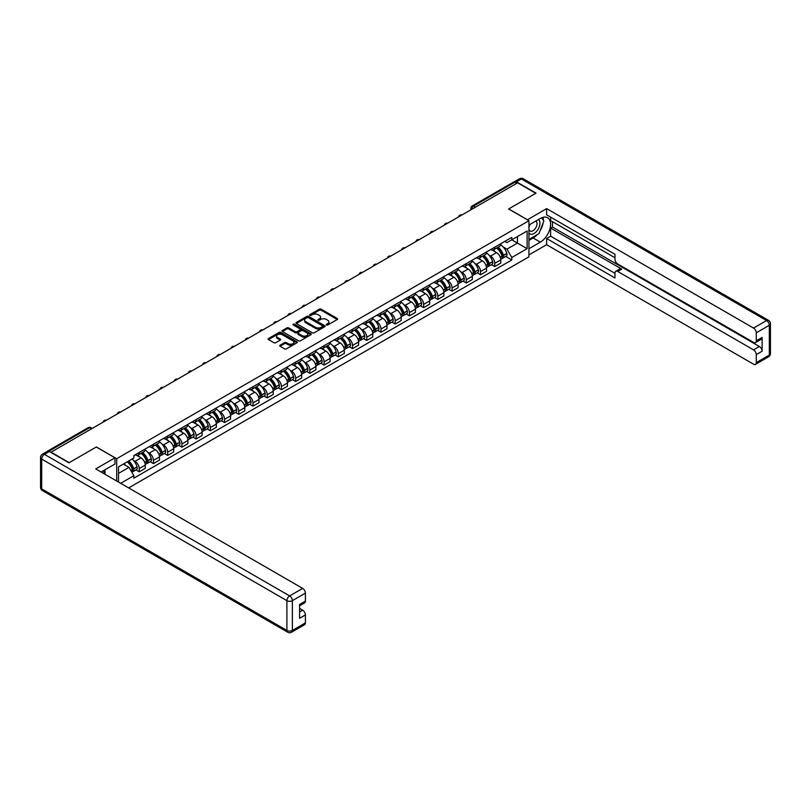 <?xml version="1.0" encoding="UTF-8"?>
<svg xmlns="http://www.w3.org/2000/svg" width="811" height="811" viewBox="0 0 811 811"><rect width="100%" height="100%" fill="white"/><g stroke="black" fill="none" stroke-linecap="round" stroke-linejoin="round"><path stroke-width="1.22" d="M326.488 324.988A0.882 0.507 0 0 0 327.745 324.988L337.254 319.504A1.267 0.73 0 0 0 337.619 318.987A1.267 0.73 0 0 0 337.254 318.47L321.146 309.173A1.267 0.73 0 0 0 319.352 309.173L309.843 314.658A0.882 0.507 0 0 0 311.1 315.378L312.326 314.668A4.045 2.342 0 0 1 318.054 314.668L319.402 315.449A4.045 2.342 0 0 1 320.588 317.101A4.045 2.342 0 0 1 319.402 318.753L318.165 319.463A0.882 0.507 0 0 0 319.422 320.183L320.649 319.473A4.045 2.342 0 0 1 326.377 319.473L327.725 320.254A4.045 2.342 0 0 1 328.911 321.906A4.045 2.342 0 0 1 327.725 323.559L326.488 324.268A0.882 0.507 0 0 0 326.488 324.988L326.488 324.268M280.069 345.233A1.267 0.73 0 0 0 279.704 345.75A1.267 0.73 0 0 0 280.069 346.267L284.59 348.872A1.267 0.73 0 0 0 286.384 348.872L296.938 342.779A1.267 0.73 0 0 0 297.313 342.262A1.267 0.73 0 0 0 296.938 341.745L280.829 332.439A1.267 0.73 0 0 0 279.045 332.439L268.482 338.542A1.267 0.73 0 0 0 268.117 339.059A1.267 0.73 0 0 0 268.482 339.576L273.946 342.718A1.267 0.73 0 0 0 275.73 342.718L280.251 340.113A1.267 0.73 0 0 0 280.626 339.596A1.267 0.73 0 0 0 280.251 339.079L277.544 337.518A3.386 1.957 0 0 1 276.551 336.139A3.386 1.957 0 0 1 278.639 334.335A3.386 1.957 0 0 1 282.329 334.75L292.933 340.873A3.386 1.957 0 0 1 293.927 342.262A3.386 1.957 0 0 1 291.838 344.067A3.386 1.957 0 0 1 288.148 343.641L286.384 342.617A1.267 0.73 0 0 0 284.59 342.617L280.069 345.233L280.069 346.267M116.703 458.712L96.377 446.973L69.209 462.655L51.073 452.183L517.631 182.82L535.767 193.292L508.598 208.974L528.934 220.714L116.703 458.712L116.703 481.024M312.417 332.804A1.267 0.73 0 0 0 314.212 332.804L324.765 326.711A1.267 0.73 0 0 0 325.14 326.194A1.267 0.73 0 0 0 324.765 325.677L308.667 316.371A1.267 0.73 0 0 0 306.872 316.371L296.309 322.474A1.267 0.73 0 0 0 295.944 322.991A1.267 0.73 0 0 0 296.309 323.508L312.417 332.804M293.582 325.181A0.882 0.507 0 0 1 294.484 325.302L294.484 324.258L310.856 333.706A1.267 0.73 0 0 1 311.221 334.223A1.267 0.73 0 0 1 310.856 334.74L300.293 340.833A1.267 0.73 0 0 1 298.509 340.833L282.4 331.537L282.4 330.503A1.267 0.73 0 0 0 282.025 331.02A1.267 0.73 0 0 0 282.4 331.537M282.4 330.503L286.922 327.897A1.267 0.73 0 0 1 288.706 327.897L295.245 331.669A1.267 0.73 0 0 0 297.029 331.669L300.029 329.935A1.267 0.73 0 0 0 300.394 329.418A1.267 0.73 0 0 0 300.029 328.901L293.227 324.978A0.882 0.507 0 0 1 294.484 324.258M128.645 487.918L528.934 256.823L528.934 220.714M47.312 451.362A2.575 1.49 -120 0 0 46.957 451.474A2.575 1.49 -120 0 0 46.683 451.727M475.418 207.19L473.502 206.085A2.575 1.49 60 0 0 472.215 205.953L513.515 182.11A2.575 1.49 60 0 1 514.803 182.242L473.502 206.085A2.575 1.49 120 0 0 471.678 209.238L471.678 209.35M516.719 183.347L514.803 182.242M494.74 247.183A5.93 3.426 60 0 1 493.514 249.849L499.535 246.372A5.93 3.426 -120 0 0 500.762 243.716M489.033 255.212L490.554 256.083A5.93 3.426 60 0 1 494.74 263.342L500.762 259.875A5.93 3.426 -120 0 0 496.565 252.606L492.267 250.123M500.762 259.875L500.762 263.078L494.74 266.555L491.486 264.67M493.514 249.849A5.93 3.426 60 0 1 490.594 249.585M494.74 263.342L494.74 266.555M480.528 255.394A5.93 3.426 60 0 1 479.301 258.06L485.313 254.583A5.93 3.426 -120 0 0 486.539 251.927M477.263 272.881L480.528 274.767L486.539 271.29L486.539 268.086A5.93 3.426 -120 0 0 482.352 260.818L478.044 258.334M479.301 258.06A5.93 3.426 60 0 1 476.381 257.797M474.81 263.413L476.331 264.295A5.93 3.426 60 0 1 480.528 271.553L480.528 274.767M466.305 263.605A5.93 3.426 60 0 1 465.078 266.272L471.09 262.794A5.93 3.426 -120 0 0 472.316 260.138M463.04 281.093L466.305 282.978L472.316 279.501L472.316 276.287A5.93 3.426 -120 0 0 468.129 269.029L463.821 266.545M465.078 266.272A5.93 3.426 60 0 1 462.158 265.998M460.597 271.624L462.108 272.506A5.93 3.426 60 0 1 466.305 279.765L466.305 282.978M452.082 271.817A5.93 3.426 60 0 1 450.855 274.483L456.867 271.006A5.93 3.426 -120 0 0 458.103 268.35M448.818 289.304L452.082 291.19L458.103 287.712L458.103 284.499A5.93 3.426 -120 0 0 453.907 277.24L449.598 274.757M450.855 274.483A5.93 3.426 60 0 1 447.936 274.209M446.374 279.836L447.885 280.718A5.93 3.426 60 0 1 452.082 287.976L452.082 291.19M437.859 280.028A5.93 3.426 60 0 1 436.632 282.694L442.654 279.217A5.93 3.426 -120 0 0 443.881 276.551M434.595 297.515L437.859 299.401L443.881 295.924L443.881 292.71A5.93 3.426 -120 0 0 439.684 285.452L435.375 282.968M436.632 282.694A5.93 3.426 60 0 1 433.713 282.421M432.151 288.047L433.672 288.919A5.93 3.426 60 0 1 437.859 296.187L437.859 299.401M423.636 288.24A5.93 3.426 60 0 1 422.409 290.906L428.431 287.429A5.93 3.426 -120 0 0 429.658 284.762M420.382 305.727L423.636 307.612L429.658 304.135L429.658 300.922A5.93 3.426 -120 0 0 425.461 293.663L421.162 291.169M422.409 290.906A5.93 3.426 60 0 1 419.49 290.632M417.929 296.258L419.449 297.13A5.93 3.426 60 0 1 423.636 304.399L423.636 307.612M409.423 296.451A5.93 3.426 60 0 1 408.197 299.107L414.208 295.64A5.93 3.426 -120 0 0 415.435 292.974M406.159 313.938L409.423 315.814L415.435 312.347L415.435 309.133A5.93 3.426 -120 0 0 411.248 301.874L406.94 299.381M408.197 299.107A5.93 3.426 60 0 1 405.277 298.843M403.706 304.47L405.226 305.341A5.93 3.426 60 0 1 409.423 312.61L409.423 315.814M395.2 304.662A5.93 3.426 60 0 1 393.974 307.318L399.985 303.851A5.93 3.426 -120 0 0 401.212 301.185M391.936 322.149L395.2 324.025L401.212 320.558L401.212 317.344A5.93 3.426 -120 0 0 397.025 310.086L392.717 307.592M393.974 307.318A5.93 3.426 60 0 1 391.054 307.055M389.493 312.681L391.003 313.553A5.93 3.426 60 0 1 395.2 320.821L395.2 324.025M380.977 312.874A5.93 3.426 60 0 1 379.751 315.53L385.762 312.063A5.93 3.426 -120 0 0 386.999 309.396M377.713 330.351L380.977 332.236L386.999 328.769L386.999 325.556A5.93 3.426 -120 0 0 382.802 318.287L378.494 315.803M379.751 315.53A5.93 3.426 60 0 1 376.831 315.266M375.27 320.892L376.78 321.764A5.93 3.426 60 0 1 380.977 329.033L380.977 332.236M366.754 321.085A5.93 3.426 60 0 1 365.528 323.741L371.55 320.274A5.93 3.426 -120 0 0 372.776 317.608M363.49 338.562L366.754 340.448L372.776 336.97L372.776 333.767A5.93 3.426 -120 0 0 368.579 326.498L364.271 324.015M365.528 323.741A5.93 3.426 60 0 1 362.608 323.477M361.047 329.104L362.568 329.976A5.93 3.426 60 0 1 366.754 337.234L366.754 340.448M352.532 329.286A5.93 3.426 60 0 1 351.305 331.952L357.327 328.475A5.93 3.426 -120 0 0 358.553 325.819M349.277 346.773L352.532 348.659L358.553 345.182L358.553 341.978A5.93 3.426 -120 0 0 354.356 334.71L350.058 332.226M351.305 331.952A5.93 3.426 60 0 1 348.385 331.689M346.824 337.305L348.345 338.187A5.93 3.426 60 0 1 352.532 345.445L352.532 348.659M338.319 337.498A5.93 3.426 60 0 1 337.092 340.164L343.104 336.687A5.93 3.426 -120 0 0 344.33 334.031M335.055 354.985L338.319 356.87L344.33 353.393L344.33 350.19A5.93 3.426 -120 0 0 340.144 342.921L335.835 340.438M337.092 340.164A5.93 3.426 60 0 1 334.173 339.9M332.601 345.516L334.122 346.398A5.93 3.426 60 0 1 338.319 353.657L338.319 356.87M324.096 345.709A5.93 3.426 60 0 1 322.869 348.375L328.881 344.898A5.93 3.426 -120 0 0 330.107 342.242M320.832 363.196L324.096 365.082L330.107 361.605L330.107 358.391A5.93 3.426 -120 0 0 325.921 351.133L321.612 348.649M322.869 348.375A5.93 3.426 60 0 1 319.95 348.101M318.388 353.728L319.899 354.61A5.93 3.426 60 0 1 324.096 361.868L324.096 365.082M309.873 353.92A5.93 3.426 60 0 1 308.646 356.587L314.658 353.109A5.93 3.426 -120 0 0 315.895 350.453M306.609 371.408L309.873 373.293L315.895 369.816L315.895 366.602A5.93 3.426 -120 0 0 311.698 359.344L307.389 356.86M308.646 356.587A5.93 3.426 60 0 1 305.727 356.313M304.166 361.939L305.676 362.821A5.93 3.426 60 0 1 309.873 370.08L309.873 373.293M295.65 362.132A5.93 3.426 60 0 1 294.423 364.798L300.445 361.321A5.93 3.426 -120 0 0 301.672 358.655M292.386 379.619L295.65 381.505L301.672 378.027L301.672 374.814A5.93 3.426 -120 0 0 297.475 367.555L293.166 365.072M294.423 364.798A5.93 3.426 60 0 1 291.504 364.524M289.943 370.151L291.463 371.022A5.93 3.426 60 0 1 295.65 378.291L295.65 381.505M281.427 370.343A5.93 3.426 60 0 1 280.2 373.009L286.222 369.532A5.93 3.426 -120 0 0 287.449 366.866M278.173 387.83L281.427 389.716L287.449 386.239L287.449 383.025A5.93 3.426 -120 0 0 283.252 375.767L278.954 373.273M280.2 373.009A5.93 3.426 60 0 1 277.281 372.736M275.72 378.362L277.24 379.234A5.93 3.426 60 0 1 281.427 386.502L281.427 389.716M267.214 378.555A5.93 3.426 60 0 1 265.988 381.211L271.999 377.744A5.93 3.426 -120 0 0 273.226 375.077M263.95 396.042L267.214 397.917L273.226 394.45L273.226 391.237A5.93 3.426 -120 0 0 269.039 383.978L264.731 381.484M265.988 381.211A5.93 3.426 60 0 1 263.068 380.947M261.497 386.573L263.017 387.445A5.93 3.426 60 0 1 267.214 394.714L267.214 397.917M252.991 386.766A5.93 3.426 60 0 1 251.765 389.422L257.776 385.955A5.93 3.426 -120 0 0 259.003 383.289M249.727 404.253L252.991 406.129L259.003 402.661L259.003 399.448A5.93 3.426 -120 0 0 254.816 392.189L250.508 389.696M251.765 389.422A5.93 3.426 60 0 1 248.845 389.158M247.284 394.785L248.795 395.656A5.93 3.426 60 0 1 252.991 402.925L252.991 406.129M238.769 394.977A5.93 3.426 60 0 1 237.542 397.633L243.553 394.166A5.93 3.426 -120 0 0 244.79 391.5M235.504 412.454L238.769 414.34L244.79 410.873L244.79 407.659A5.93 3.426 -120 0 0 240.593 400.391L236.285 397.907M237.542 397.633A5.93 3.426 60 0 1 234.622 397.37M233.061 402.996L234.572 403.868A5.93 3.426 60 0 1 238.769 411.136L238.769 414.34M224.546 403.189A5.93 3.426 60 0 1 223.319 405.845L229.341 402.378A5.93 3.426 -120 0 0 230.567 399.711M221.281 420.666L224.546 422.551L230.567 419.074L230.567 415.871A5.93 3.426 -120 0 0 226.37 408.602L222.062 406.118M223.319 405.845A5.93 3.426 60 0 1 220.399 405.581M218.838 411.207L220.359 412.079A5.93 3.426 60 0 1 224.546 419.338L224.546 422.551M210.323 411.39A5.93 3.426 60 0 1 209.096 414.056L215.118 410.579A5.93 3.426 -120 0 0 216.344 407.923M207.069 428.877L210.323 430.763L216.344 427.285L216.344 424.082A5.93 3.426 -120 0 0 212.147 416.813L207.849 414.33M209.096 414.056A5.93 3.426 60 0 1 206.176 413.792M204.615 419.409L206.136 420.291A5.93 3.426 60 0 1 210.323 427.549L210.323 430.763M196.11 419.601A5.93 3.426 60 0 1 194.883 422.267L200.895 418.79A5.93 3.426 -120 0 0 202.121 416.134M192.846 437.088L196.11 438.974L202.121 435.497L202.121 432.293A5.93 3.426 -120 0 0 197.935 425.025L193.626 422.541M194.883 422.267A5.93 3.426 60 0 1 191.964 422.004M190.392 427.62L191.913 428.502A5.93 3.426 60 0 1 196.11 435.76L196.11 438.974M181.887 427.813A5.93 3.426 60 0 1 180.66 430.479L186.672 427.002A5.93 3.426 -120 0 0 187.899 424.346M178.623 445.3L181.887 447.185L187.899 443.708L187.899 440.495A5.93 3.426 -120 0 0 183.712 433.236L179.403 430.753M180.66 430.479A5.93 3.426 60 0 1 177.741 430.205M176.18 435.831L177.69 436.713A5.93 3.426 60 0 1 181.887 443.972L181.887 447.185M167.664 436.024A5.93 3.426 60 0 1 166.437 438.69L172.449 435.213A5.93 3.426 -120 0 0 173.686 432.557M164.4 453.511L167.664 455.397L173.686 451.92L173.686 448.706A5.93 3.426 -120 0 0 169.489 441.448L165.18 438.964M166.437 438.69A5.93 3.426 60 0 1 163.518 438.416M161.957 444.043L163.467 444.925A5.93 3.426 60 0 1 167.664 452.183L167.664 455.397M153.441 444.235A5.93 3.426 60 0 1 152.215 446.902L158.236 443.424A5.93 3.426 -120 0 0 159.463 440.758M150.177 461.723L153.441 463.608L159.463 460.131L159.463 456.917A5.93 3.426 -120 0 0 155.266 449.659L150.958 447.175M152.215 446.902A5.93 3.426 60 0 1 149.295 446.628M147.734 452.254L149.254 453.126A5.93 3.426 60 0 1 153.441 460.395L153.441 463.608M139.218 452.447A5.93 3.426 60 0 1 137.992 455.113L144.013 451.636A5.93 3.426 -120 0 0 145.24 448.97M135.964 469.934L139.218 471.82L145.24 468.342L145.24 465.129A5.93 3.426 -120 0 0 141.043 457.87L136.745 455.376M137.992 455.113A5.93 3.426 60 0 1 135.072 454.839M133.511 460.466L135.031 461.337A5.93 3.426 60 0 1 139.218 468.606L139.218 471.82M504.817 241.374L506.956 242.611L527.109 230.973L517.448 236.559L517.448 243.087L506.956 249.139L503.256 247M118.528 482.079L118.528 466.862L133.845 458.022L133.845 455.549L511.792 237.349L511.792 239.823L527.109 248.663L511.792 257.503L506.956 249.139M527.109 230.973L527.109 248.663M118.528 473.391L129.01 467.339L133.845 475.712L133.845 478.186L511.792 259.976L511.792 257.503M133.845 475.712L120.677 483.315M129.01 467.339L123.363 464.074M505.699 256.458L511.792 259.976M326.843 325.12L327.725 324.613A4.045 2.342 0 0 0 328.911 322.96L328.911 321.906M320.588 317.101L320.588 318.155A4.045 2.342 0 0 1 319.402 319.808L318.52 320.315M337.234 319.514L321.146 310.218A1.267 0.73 0 0 0 319.352 310.218L310.197 315.509M324.765 325.677L324.765 326.711L308.667 317.425A1.267 0.73 0 0 0 306.872 317.425L296.329 323.518M322.535 326.549A0.882 0.507 0 0 0 322.535 325.829L308.393 317.669A0.882 0.507 0 0 0 307.136 317.669L305.838 318.419A4.045 2.342 0 0 0 304.652 320.071A4.045 2.342 0 0 0 305.838 321.724L315.509 327.299A4.045 2.342 0 0 0 321.237 327.299L322.535 326.549L322.535 327.603A0.882 0.507 0 0 0 322.788 327.249L322.788 326.194M304.652 320.071L304.652 321.126A4.045 2.342 0 0 0 305.838 322.778L305.838 321.724M322.535 327.603L321.237 328.354A4.045 2.342 0 0 1 315.509 328.354L305.838 322.778M282.421 331.547L286.922 328.952L286.922 327.897M300.394 329.418L300.394 330.472A1.267 0.73 0 0 1 300.029 330.989L297.029 332.723A1.267 0.73 0 0 1 295.245 332.723L288.706 328.952A1.267 0.73 0 0 0 286.922 328.952M294.484 325.302L310.836 334.75M302.016 335.582A3.386 1.957 0 0 0 305.706 336.007A3.386 1.957 0 0 0 307.795 334.203A3.386 1.957 0 0 0 306.801 332.814L303.071 330.665A1.267 0.73 0 0 0 301.276 330.665L298.286 332.388A1.267 0.73 0 0 0 297.911 332.905A1.267 0.73 0 0 0 298.286 333.422L302.016 335.582L302.016 336.636A3.386 1.957 0 0 0 305.706 337.062A3.386 1.957 0 0 0 307.795 335.247L307.795 334.203M297.911 332.905L297.911 333.96A1.267 0.73 0 0 0 298.286 334.477L298.286 333.422M302.016 336.636L298.286 334.477M293.927 342.262L293.927 343.306A3.386 1.957 0 0 1 291.838 345.121A3.386 1.957 0 0 1 288.148 344.695L286.384 343.671A1.267 0.73 0 0 0 284.59 343.671L280.089 346.267M276.551 336.139L276.551 337.194A3.386 1.957 0 0 0 277.544 338.572L277.544 337.518M280.251 339.079L280.251 340.113L277.544 338.572M296.938 341.745L296.938 342.779L280.829 333.493A1.267 0.73 0 0 0 279.045 333.493L268.502 339.586M496.981 247.852A8.12 4.694 60 0 1 497.021 247.872A8.12 4.694 60 0 1 502.364 255.161L502.414 255.333A1.581 0.912 60 0 1 502.171 256.57A1.581 0.912 60 0 1 502.131 256.59M496.626 248.054A9.793 5.657 60 0 1 502.009 256.134L502.06 256.306A3.254 1.875 60 0 1 501.543 258.861L500.732 259.327M502.1 258.141A3.254 1.875 -120 0 0 503.002 258.02A3.254 1.875 -120 0 0 503.519 255.465L503.469 255.293A9.793 5.657 -120 0 0 498.086 247.213M500.64 244.76A9.793 5.657 60 0 1 506.794 253.377L506.845 253.539A3.254 1.875 60 0 1 506.328 256.104L503.002 258.02M493.291 249.96A9.793 5.657 60 0 1 495.328 251.897M500.093 251.907L501.35 252.626M527.383 219.822L546.614 208.609L753.551 328.08L766.577 320.558L521.361 178.978L516.445 181.816L536.041 193.14L508.69 208.924L527.383 219.71M528.934 225.032L540.329 218.453A14.507 8.374 120 0 1 547.577 217.733A14.507 8.374 120 0 1 549.797 229.351A14.507 8.374 120 0 1 540.329 242.134L528.934 248.713M528.934 254.928L546.614 244.719L546.614 238.505L614.981 277.98L614.981 273.033A3.873 2.23 -120 0 1 615.782 271.259A3.873 2.23 -120 0 1 617.718 271.452L753.551 349.865L759.38 346.5A3.873 2.23 60 0 1 762.117 351.234L762.117 337.447A3.873 2.23 60 0 1 761.316 339.221L755.477 342.587A3.873 2.23 -120 0 0 756.278 340.813L756.278 332.814A3.873 2.23 -120 0 0 753.551 328.08M552.453 221.667L552.453 227.029L550.628 228.084L550.628 236.183L546.614 238.505M550.628 217.135L550.628 220.612L614.981 257.766M755.477 342.587A3.873 2.23 -120 0 1 753.551 342.394L617.718 263.98A3.873 2.23 -120 0 1 614.981 259.236L614.981 254.289L546.614 214.824L546.614 208.609M546.614 244.719L753.551 364.19A3.873 2.23 -120 0 0 755.477 364.372A3.873 2.23 -120 0 0 756.278 362.608L756.278 354.61A3.873 2.23 -120 0 0 753.551 349.865M516.445 181.816A3.873 2.23 -120 0 0 514.509 181.634A3.873 2.23 -120 0 0 514.093 181.999M550.628 228.084L621.733 269.13L617.718 271.452M552.453 227.029L759.38 346.5M550.628 236.183L614.981 273.348M615.782 271.259L619.797 268.948A3.873 2.23 60 0 1 621.733 269.13M528.934 240.401L533.121 237.978A14.507 8.374 120 0 0 537.146 234.714M540.025 230.912A14.507 8.374 120 0 0 543.147 222.873M543.38 220.268A14.507 8.374 120 0 0 543.015 217.307M49.339 451.494L44.423 454.342A3.873 2.23 -120 0 0 42.486 454.15L47.403 451.311A3.873 2.23 60 0 1 49.339 451.494L68.935 462.817L96.286 447.023L114.98 457.81L114.98 464.024L102.034 471.495A14.507 8.374 120 0 0 101.152 472.043M114.98 457.81L95.739 468.92L302.675 588.391A3.873 2.23 60 0 1 305.402 593.125L305.402 601.123A3.873 2.23 60 0 1 304.601 602.897L299.573 605.807M105.035 473.249L105.035 469.762M299.573 611.97L302.675 610.176A3.873 2.23 60 0 1 305.402 614.92L305.402 622.919A3.873 2.23 60 0 1 304.601 624.683L291.575 632.215A3.873 2.23 -120 0 0 292.376 630.441L305.402 622.919M305.402 601.123L299.573 604.499L299.573 618.286L305.402 614.92M302.675 610.176L299.573 608.392M528.934 233.081A8.384 4.836 120 0 0 535.595 232.362A8.384 4.836 120 0 0 539.964 223.238A8.384 4.836 120 0 0 538.433 219.538M529.634 224.627A8.384 4.836 120 0 0 528.934 226.137M528.934 228.935A5.738 3.315 120 0 0 530.09 231.003A5.738 3.315 120 0 0 534.51 229.472A5.738 3.315 120 0 0 537.014 223.694A5.738 3.315 120 0 0 535.828 221.068A5.738 3.315 120 0 0 535.807 221.058M530.11 224.353A5.738 3.315 120 0 0 528.934 227.79M541.636 217.794L543.877 220.977L538.96 233.659L529.117 239.346M103.291 470.765L105.4 474.496M482.758 256.063A8.12 4.694 60 0 1 482.798 256.083A8.12 4.694 60 0 1 488.151 263.372L488.192 263.534A1.581 0.912 60 0 1 487.948 264.781A1.581 0.912 60 0 1 487.908 264.802M482.403 256.266A9.793 5.657 60 0 1 487.796 264.345L487.837 264.518A3.254 1.875 60 0 1 487.33 267.072L486.519 267.539M487.877 266.353A3.254 1.875 -120 0 0 488.78 266.231A3.254 1.875 -120 0 0 489.297 263.676L489.246 263.504A9.793 5.657 -120 0 0 483.863 255.424M486.418 252.961A9.793 5.657 60 0 1 492.581 261.588L492.622 261.75A3.254 1.875 60 0 1 492.115 264.305L488.78 266.231M479.068 258.172A9.793 5.657 60 0 1 481.116 260.108M485.87 260.118L487.127 260.838M468.545 264.264A8.12 4.694 60 0 1 468.586 264.295A8.12 4.694 60 0 1 473.928 271.584L473.979 271.746A1.581 0.912 60 0 1 473.725 272.993A1.581 0.912 60 0 1 473.685 273.013M468.19 264.477A9.793 5.657 60 0 1 473.573 272.557L473.614 272.729A3.254 1.875 60 0 1 473.107 275.284L472.296 275.75M473.665 274.564A3.254 1.875 -120 0 0 474.567 274.442A3.254 1.875 -120 0 0 475.074 271.888L475.033 271.715A9.793 5.657 -120 0 0 469.64 263.636M472.195 261.172A9.793 5.657 60 0 1 478.358 269.799L478.409 269.962A3.254 1.875 60 0 1 477.892 272.516L474.567 274.442M464.845 266.383A9.793 5.657 60 0 1 466.893 268.319M471.657 268.329L472.904 269.049M454.322 272.476A8.12 4.694 60 0 1 454.363 272.506A8.12 4.694 60 0 1 459.705 279.795L459.756 279.957A1.581 0.912 60 0 1 459.502 281.204A1.581 0.912 60 0 1 459.472 281.214M453.967 272.689A9.793 5.657 60 0 1 459.35 280.768L459.401 280.941A3.254 1.875 60 0 1 458.884 283.495L458.073 283.962M459.442 282.775A3.254 1.875 -120 0 0 460.344 282.654A3.254 1.875 -120 0 0 460.861 280.099L460.81 279.927A9.793 5.657 -120 0 0 455.427 271.847M457.972 269.384A9.793 5.657 60 0 1 464.135 278.001L464.186 278.173A3.254 1.875 60 0 1 463.669 280.728L460.344 282.654M450.622 274.594A9.793 5.657 60 0 1 452.67 276.531M457.434 276.541L458.681 277.261M440.099 280.687A8.12 4.694 60 0 1 440.14 280.718A8.12 4.694 60 0 1 445.482 288.006L445.533 288.169A1.581 0.912 60 0 1 445.28 289.405A1.581 0.912 60 0 1 445.249 289.426M439.744 280.9A9.793 5.657 60 0 1 445.127 288.98L445.178 289.152A3.254 1.875 60 0 1 444.661 291.707L443.85 292.173M445.219 290.987A3.254 1.875 -120 0 0 446.121 290.865A3.254 1.875 -120 0 0 446.638 288.3L446.587 288.138A9.793 5.657 -120 0 0 441.204 280.048M443.759 277.595A9.793 5.657 60 0 1 449.912 286.212L449.963 286.384A3.254 1.875 60 0 1 449.446 288.939L446.121 290.865M436.399 282.806A9.793 5.657 60 0 1 438.447 284.732M443.211 284.752L444.458 285.472M425.876 288.898A8.12 4.694 60 0 1 425.917 288.919A8.12 4.694 60 0 1 431.259 296.208L431.31 296.38A1.581 0.912 60 0 1 431.067 297.617A1.581 0.912 60 0 1 431.026 297.637M425.522 289.101A9.793 5.657 60 0 1 430.905 297.191L430.955 297.353A3.254 1.875 60 0 1 430.438 299.918L429.627 300.384M430.996 299.198A3.254 1.875 -120 0 0 431.898 299.077A3.254 1.875 -120 0 0 432.415 296.512L432.364 296.35A9.793 5.657 -120 0 0 426.981 288.26M429.536 285.807A9.793 5.657 60 0 1 435.689 294.423L435.74 294.596A3.254 1.875 60 0 1 435.223 297.15L431.898 299.077M422.186 291.017A9.793 5.657 60 0 1 424.224 292.943M428.989 292.964L430.246 293.683M411.653 297.11A8.12 4.694 60 0 1 411.694 297.13A8.12 4.694 60 0 1 417.047 304.419L417.087 304.591A1.581 0.912 60 0 1 416.844 305.828A1.581 0.912 60 0 1 416.803 305.848M411.299 297.313A9.793 5.657 60 0 1 416.692 305.402L416.732 305.565A3.254 1.875 60 0 1 416.225 308.119L415.414 308.596M416.773 307.399A3.254 1.875 -120 0 0 417.675 307.278A3.254 1.875 -120 0 0 418.192 304.723L418.141 304.561A9.793 5.657 -120 0 0 412.758 296.471M415.313 294.018A9.793 5.657 60 0 1 421.477 302.635L421.517 302.807A3.254 1.875 60 0 1 421.01 305.362L417.675 307.278M407.963 299.229A9.793 5.657 60 0 1 410.011 301.155M414.766 301.175L416.023 301.895M397.441 305.321A8.12 4.694 60 0 1 397.481 305.341A8.12 4.694 60 0 1 402.824 312.63L402.874 312.803A1.581 0.912 60 0 1 402.621 314.039A1.581 0.912 60 0 1 402.58 314.06M397.086 305.524A9.793 5.657 60 0 1 402.469 313.614L402.509 313.776A3.254 1.875 60 0 1 402.003 316.331L401.192 316.797M402.56 315.611A3.254 1.875 -120 0 0 403.462 315.489A3.254 1.875 -120 0 0 403.969 312.934L403.929 312.772A9.793 5.657 -120 0 0 398.536 304.683M401.09 302.229A9.793 5.657 60 0 1 407.254 310.846L407.304 311.019A3.254 1.875 60 0 1 406.787 313.573L403.462 315.489M393.74 307.44A9.793 5.657 60 0 1 395.788 309.366M400.553 309.376L401.8 310.106M383.218 313.533A8.12 4.694 60 0 1 383.258 313.553A8.12 4.694 60 0 1 388.601 320.842L388.651 321.014A1.581 0.912 60 0 1 388.398 322.251A1.581 0.912 60 0 1 388.368 322.271M382.863 313.735A9.793 5.657 60 0 1 388.246 321.825L388.297 321.987A3.254 1.875 60 0 1 387.78 324.542L386.969 325.008M388.337 323.822A3.254 1.875 -120 0 0 389.239 323.701A3.254 1.875 -120 0 0 389.756 321.146L389.706 320.974A9.793 5.657 -120 0 0 384.323 312.894M386.867 310.441A9.793 5.657 60 0 1 393.031 319.058L393.082 319.23A3.254 1.875 60 0 1 392.565 321.785L389.239 323.701M379.518 315.651A9.793 5.657 60 0 1 381.565 317.577M386.33 317.588L387.577 318.317M368.995 321.744A8.12 4.694 60 0 1 369.035 321.764A8.12 4.694 60 0 1 374.378 329.053L374.429 329.225A1.581 0.912 60 0 1 374.175 330.462A1.581 0.912 60 0 1 374.145 330.482M368.64 321.947A9.793 5.657 60 0 1 374.023 330.026L374.074 330.199A3.254 1.875 60 0 1 373.557 332.753L372.746 333.22M374.114 332.034A3.254 1.875 -120 0 0 375.017 331.912A3.254 1.875 -120 0 0 375.534 329.357L375.483 329.185A9.793 5.657 -120 0 0 370.1 321.105M372.654 318.652A9.793 5.657 60 0 1 378.808 327.269L378.859 327.431A3.254 1.875 60 0 1 378.342 329.996L375.017 331.912M365.295 323.853A9.793 5.657 60 0 1 367.342 325.789M372.107 325.799L373.354 326.519M354.772 329.955A8.12 4.694 60 0 1 354.812 329.976A8.12 4.694 60 0 1 360.155 337.264L360.206 337.437A1.581 0.912 60 0 1 359.962 338.674A1.581 0.912 60 0 1 359.922 338.694M354.417 330.158A9.793 5.657 60 0 1 359.8 338.238L359.851 338.41A3.254 1.875 60 0 1 359.334 340.965L358.533 341.431M359.891 340.245A3.254 1.875 -120 0 0 360.794 340.123A3.254 1.875 -120 0 0 361.311 337.569L361.26 337.396A9.793 5.657 -120 0 0 355.877 329.317M358.432 326.863A9.793 5.657 60 0 1 364.585 335.48L364.636 335.642A3.254 1.875 60 0 1 364.119 338.207L360.794 340.123M351.082 332.064A9.793 5.657 60 0 1 353.12 334M357.884 334.01L359.141 334.73M340.549 338.167A8.12 4.694 60 0 1 340.59 338.187A8.12 4.694 60 0 1 345.942 345.476L345.983 345.638A1.581 0.912 60 0 1 345.739 346.885A1.581 0.912 60 0 1 345.699 346.905M340.194 338.369A9.793 5.657 60 0 1 345.587 346.449L345.628 346.621A3.254 1.875 60 0 1 345.121 349.176L344.31 349.642M345.668 348.456A3.254 1.875 -120 0 0 346.571 348.335A3.254 1.875 -120 0 0 347.088 345.78L347.037 345.608A9.793 5.657 -120 0 0 341.654 337.528M344.209 335.065A9.793 5.657 60 0 1 350.372 343.692L350.413 343.854A3.254 1.875 60 0 1 349.906 346.409L346.571 348.335M336.859 340.275A9.793 5.657 60 0 1 338.907 342.212M343.671 342.222L344.918 342.941M326.336 346.368A8.12 4.694 60 0 1 326.377 346.398A8.12 4.694 60 0 1 331.719 353.687L331.77 353.849A1.581 0.912 60 0 1 331.517 355.096A1.581 0.912 60 0 1 331.476 355.106M325.981 346.581A9.793 5.657 60 0 1 331.364 354.66L331.405 354.833A3.254 1.875 60 0 1 330.898 357.387L330.087 357.854M331.456 356.668A3.254 1.875 -120 0 0 332.358 356.546A3.254 1.875 -120 0 0 332.865 353.991L332.824 353.819A9.793 5.657 -120 0 0 327.431 345.739M329.986 343.276A9.793 5.657 60 0 1 336.149 351.903L336.2 352.065A3.254 1.875 60 0 1 335.683 354.62L332.358 356.546M322.636 348.487A9.793 5.657 60 0 1 324.684 350.423M329.448 350.433L330.695 351.153M312.113 354.579A8.12 4.694 60 0 1 312.154 354.61A8.12 4.694 60 0 1 317.496 361.899L317.547 362.061A1.581 0.912 60 0 1 317.294 363.308A1.581 0.912 60 0 1 317.263 363.318M311.759 354.792A9.793 5.657 60 0 1 317.142 362.872L317.192 363.044A3.254 1.875 60 0 1 316.675 365.599L315.864 366.065M317.233 364.879A3.254 1.875 -120 0 0 318.135 364.757A3.254 1.875 -120 0 0 318.652 362.203L318.601 362.03A9.793 5.657 -120 0 0 313.218 353.951M315.763 351.487A9.793 5.657 60 0 1 321.926 360.104L321.977 360.277A3.254 1.875 60 0 1 321.46 362.831L318.135 364.757M308.413 356.698A9.793 5.657 60 0 1 310.461 358.634M315.226 358.644L316.472 359.364M297.89 362.791A8.12 4.694 60 0 1 297.931 362.821A8.12 4.694 60 0 1 303.273 370.11L303.324 370.272A1.581 0.912 60 0 1 303.071 371.509A1.581 0.912 60 0 1 303.04 371.529M297.536 362.993A9.793 5.657 60 0 1 302.919 371.083L302.969 371.256A3.254 1.875 60 0 1 302.452 373.81L301.641 374.276M303.01 373.09A3.254 1.875 -120 0 0 303.912 372.969A3.254 1.875 -120 0 0 304.429 370.404L304.378 370.242A9.793 5.657 -120 0 0 298.995 362.152M301.55 359.699A9.793 5.657 60 0 1 307.704 368.316L307.754 368.488A3.254 1.875 60 0 1 307.237 371.043L303.912 372.969M294.19 364.909A9.793 5.657 60 0 1 296.238 366.836M301.003 366.856L302.25 367.576M283.668 371.002A8.12 4.694 60 0 1 283.708 371.022A8.12 4.694 60 0 1 289.051 378.311L289.101 378.484A1.581 0.912 60 0 1 288.858 379.72A1.581 0.912 60 0 1 288.817 379.741M283.313 371.205A9.793 5.657 60 0 1 288.696 379.295L288.746 379.457A3.254 1.875 60 0 1 288.229 382.022L287.429 382.488M288.787 381.302A3.254 1.875 -120 0 0 289.689 381.18A3.254 1.875 -120 0 0 290.206 378.615L290.156 378.453A9.793 5.657 -120 0 0 284.773 370.363M287.327 367.91A9.793 5.657 60 0 1 293.481 376.527L293.531 376.699A3.254 1.875 60 0 1 293.014 379.254L289.689 381.18M279.977 373.121A9.793 5.657 60 0 1 282.015 375.047M286.78 375.067L288.037 375.787M269.445 379.213A8.12 4.694 60 0 1 269.485 379.234A8.12 4.694 60 0 1 274.838 386.523L274.878 386.695A1.581 0.912 60 0 1 274.635 387.932A1.581 0.912 60 0 1 274.594 387.952M269.09 379.416A9.793 5.657 60 0 1 274.483 387.506L274.524 387.668A3.254 1.875 60 0 1 274.017 390.223L273.206 390.699M274.564 389.503A3.254 1.875 -120 0 0 275.466 389.381A3.254 1.875 -120 0 0 275.983 386.827L275.933 386.665A9.793 5.657 -120 0 0 270.55 378.575M273.104 376.122A9.793 5.657 60 0 1 279.268 384.738L279.308 384.911A3.254 1.875 60 0 1 278.802 387.465L275.466 389.381M265.755 381.332A9.793 5.657 60 0 1 267.802 383.258M272.567 383.279L273.814 383.998M255.232 387.425A8.12 4.694 60 0 1 255.272 387.445A8.12 4.694 60 0 1 260.615 394.734L260.666 394.906A1.581 0.912 60 0 1 260.412 396.143A1.581 0.912 60 0 1 260.372 396.163M254.877 387.628A9.793 5.657 60 0 1 260.26 395.717L260.301 395.88A3.254 1.875 60 0 1 259.794 398.434L258.983 398.9M260.351 397.714A3.254 1.875 -120 0 0 261.254 397.593A3.254 1.875 -120 0 0 261.76 395.038L261.72 394.876A9.793 5.657 -120 0 0 256.327 386.786M258.881 384.333A9.793 5.657 60 0 1 265.045 392.95L265.096 393.122A3.254 1.875 60 0 1 264.579 395.677L261.254 397.593M251.532 389.544A9.793 5.657 60 0 1 253.579 391.47M258.344 391.48L259.591 392.21M241.009 395.636A8.12 4.694 60 0 1 241.049 395.656A8.12 4.694 60 0 1 246.392 402.945L246.443 403.118A1.581 0.912 60 0 1 246.189 404.354A1.581 0.912 60 0 1 246.159 404.375M240.654 395.839A9.793 5.657 60 0 1 246.037 403.929L246.088 404.091A3.254 1.875 60 0 1 245.571 406.646L244.76 407.112M246.128 405.926A3.254 1.875 -120 0 0 247.031 405.804A3.254 1.875 -120 0 0 247.548 403.249L247.497 403.077A9.793 5.657 -120 0 0 242.114 394.998M244.658 392.544A9.793 5.657 60 0 1 250.822 401.161L250.873 401.333A3.254 1.875 60 0 1 250.356 403.888L247.031 405.804M237.309 397.755A9.793 5.657 60 0 1 239.357 399.681M244.121 399.691L245.368 400.421M226.786 403.848A8.12 4.694 60 0 1 226.827 403.868A8.12 4.694 60 0 1 232.169 411.157L232.22 411.329A1.581 0.912 60 0 1 231.966 412.566A1.581 0.912 60 0 1 231.936 412.586M226.431 404.05A9.793 5.657 60 0 1 231.814 412.13L231.865 412.302A3.254 1.875 60 0 1 231.348 414.857L230.537 415.323M231.905 414.137A3.254 1.875 -120 0 0 232.808 414.015A3.254 1.875 -120 0 0 233.325 411.461L233.274 411.289A9.793 5.657 -120 0 0 227.891 403.209M230.446 400.756A9.793 5.657 60 0 1 236.599 409.373L236.65 409.535A3.254 1.875 60 0 1 236.133 412.1L232.808 414.015M223.086 405.956A9.793 5.657 60 0 1 225.134 407.892M229.898 407.903L231.145 408.622M212.563 412.059A8.12 4.694 60 0 1 212.604 412.079A8.12 4.694 60 0 1 217.946 419.368L217.997 419.54A1.581 0.912 60 0 1 217.754 420.777A1.581 0.912 60 0 1 217.713 420.797M212.208 412.262A9.793 5.657 60 0 1 217.591 420.341L217.642 420.514A3.254 1.875 60 0 1 217.125 423.068L216.324 423.535M217.683 422.349A3.254 1.875 -120 0 0 218.585 422.227A3.254 1.875 -120 0 0 219.102 419.672L219.051 419.5A9.793 5.657 -120 0 0 213.668 411.42M216.223 408.967A9.793 5.657 60 0 1 222.376 417.584L222.427 417.746A3.254 1.875 60 0 1 221.91 420.301L218.585 422.227M208.873 414.168A9.793 5.657 60 0 1 210.911 416.104M215.675 416.114L216.932 416.834M198.34 420.27A8.12 4.694 60 0 1 198.391 420.291A8.12 4.694 60 0 1 203.733 427.579L203.774 427.742A1.581 0.912 60 0 1 203.531 428.989A1.581 0.912 60 0 1 203.49 429.009M197.985 420.473A9.793 5.657 60 0 1 203.379 428.553L203.419 428.725A3.254 1.875 60 0 1 202.912 431.28L202.101 431.746M203.46 430.56A3.254 1.875 -120 0 0 204.362 430.438A3.254 1.875 -120 0 0 204.879 427.884L204.828 427.711A9.793 5.657 -120 0 0 199.445 419.632M202 417.168A9.793 5.657 60 0 1 208.163 425.795L208.204 425.957A3.254 1.875 60 0 1 207.697 428.512L204.362 430.438M194.65 422.379A9.793 5.657 60 0 1 196.698 424.315M201.463 424.325L202.709 425.045M184.127 428.472A8.12 4.694 60 0 1 184.168 428.502A8.12 4.694 60 0 1 189.51 435.791L189.561 435.953A1.581 0.912 60 0 1 189.308 437.2A1.581 0.912 60 0 1 189.267 437.21M183.773 428.684A9.793 5.657 60 0 1 189.156 436.764L189.196 436.936A3.254 1.875 60 0 1 188.689 439.491L187.878 439.957M189.247 438.771A3.254 1.875 -120 0 0 190.149 438.65A3.254 1.875 -120 0 0 190.656 436.095L190.615 435.923A9.793 5.657 -120 0 0 185.222 427.843M187.777 425.38A9.793 5.657 60 0 1 193.941 434.007L193.991 434.169A3.254 1.875 60 0 1 193.474 436.724L190.149 438.65M180.427 430.59A9.793 5.657 60 0 1 182.475 432.527M187.24 432.537L188.487 433.256M169.904 436.683A8.12 4.694 60 0 1 169.945 436.713A8.12 4.694 60 0 1 175.288 444.002L175.338 444.164A1.581 0.912 60 0 1 175.085 445.411A1.581 0.912 60 0 1 175.054 445.421M169.55 436.896A9.793 5.657 60 0 1 174.933 444.975L174.983 445.148A3.254 1.875 60 0 1 174.466 447.702L173.655 448.169M175.024 446.983A3.254 1.875 -120 0 0 175.926 446.861A3.254 1.875 -120 0 0 176.443 444.306L176.392 444.134A9.793 5.657 -120 0 0 171.009 436.054M173.554 433.591A9.793 5.657 60 0 1 179.718 442.208L179.768 442.38A3.254 1.875 60 0 1 179.251 444.935L175.926 446.861M166.204 438.802A9.793 5.657 60 0 1 168.252 440.738M173.017 440.748L174.264 441.468M155.682 444.894A8.12 4.694 60 0 1 155.722 444.925A8.12 4.694 60 0 1 161.065 452.203L161.115 452.376A1.581 0.912 60 0 1 160.862 453.613A1.581 0.912 60 0 1 160.831 453.633M155.327 445.097A9.793 5.657 60 0 1 160.71 453.187L160.76 453.359A3.254 1.875 60 0 1 160.243 455.914L159.432 456.38M160.801 455.194A3.254 1.875 -120 0 0 161.703 455.072A3.254 1.875 -120 0 0 162.22 452.508L162.17 452.345A9.793 5.657 -120 0 0 156.787 444.256M159.341 441.802A9.793 5.657 60 0 1 165.495 450.419L165.545 450.592A3.254 1.875 60 0 1 165.028 453.146L161.703 455.072M151.981 447.013A9.793 5.657 60 0 1 154.029 448.939M158.794 448.959L160.041 449.679M141.459 453.106A8.12 4.694 60 0 1 141.499 453.126A8.12 4.694 60 0 1 146.842 460.415L146.892 460.587A1.581 0.912 60 0 1 146.649 461.824A1.581 0.912 60 0 1 146.609 461.844M141.104 453.308A9.793 5.657 60 0 1 146.487 461.398L146.538 461.56A3.254 1.875 60 0 1 146.021 464.125L145.22 464.591M146.578 463.405A3.254 1.875 -120 0 0 147.48 463.274A3.254 1.875 -120 0 0 147.997 460.719L147.947 460.557A9.793 5.657 -120 0 0 142.564 452.467M145.118 450.014A9.793 5.657 60 0 1 151.272 458.631L151.322 458.803A3.254 1.875 60 0 1 150.805 461.358L147.48 463.274M137.769 455.224A9.793 5.657 60 0 1 139.806 457.151M144.571 457.171L145.828 457.891M127.682 461.581A8.12 4.694 60 0 1 132.629 468.626L132.669 468.799A1.581 0.912 60 0 1 132.426 470.035A1.581 0.912 60 0 1 132.386 470.056M127.266 461.824A9.793 5.657 60 0 1 132.274 469.61L132.315 469.772A3.254 1.875 60 0 1 131.869 472.286M132.355 471.607A3.254 1.875 -120 0 0 133.257 471.485A3.254 1.875 -120 0 0 133.774 468.93L133.724 468.768A9.793 5.657 -120 0 0 128.726 460.983M132.051 459.056A9.793 5.657 60 0 1 137.059 466.842L137.1 467.014A3.254 1.875 60 0 1 136.593 469.569L133.257 471.485M123.941 463.74A9.793 5.657 60 0 1 125.593 465.362M130.358 465.382L131.605 466.102M471.769 209.289L471.678 209.238A2.575 1.49 0 0 1 470.927 208.184L470.927 209.785M153.441 460.395L159.463 456.917M167.664 452.183L173.686 448.706M181.887 443.972L187.899 440.495M196.11 435.76L202.121 432.293M210.323 427.549L216.344 424.082M224.546 419.338L230.567 415.871M238.769 411.136L244.79 407.659M252.991 402.925L259.003 399.448M267.214 394.714L273.226 391.237M281.427 386.502L287.449 383.025M295.65 378.291L301.672 374.814M309.873 370.08L315.895 366.602M324.096 361.868L330.107 358.391M338.319 353.657L344.33 350.19M352.532 345.445L358.553 341.978M366.754 337.234L372.776 333.767M380.977 329.033L386.999 325.556M395.2 320.821L401.212 317.344M409.423 312.61L415.435 309.133M423.636 304.399L429.658 300.922M437.859 296.187L443.881 292.71M452.082 287.976L458.103 284.499M466.305 279.765L472.316 276.287M480.528 271.553L486.539 268.086M139.218 468.606L145.24 465.129M135.031 461.337L141.043 457.87M149.254 453.126L155.266 449.659M163.467 444.925L169.489 441.448M177.69 436.713L183.712 433.236M191.913 428.502L197.935 425.025M206.136 420.291L212.147 416.813M220.359 412.079L226.37 408.602M234.572 403.868L240.593 400.391M248.795 395.656L254.816 392.189M263.017 387.445L269.039 383.978M277.24 379.234L283.252 375.767M291.463 371.022L297.475 367.555M305.676 362.821L311.698 359.344M319.899 354.61L325.921 351.133M334.122 346.398L340.144 342.921M348.345 338.187L354.356 334.71M362.568 329.976L368.579 326.498M376.78 321.764L382.802 318.287M391.003 313.553L397.025 310.086M405.226 305.341L411.248 301.874M419.449 297.13L425.461 293.663M433.672 288.919L439.684 285.452M447.885 280.718L453.907 277.24M462.108 272.506L468.129 269.029M476.331 264.295L482.352 260.818M490.554 256.083L496.565 252.606M461.672 215.118A2.575 1.49 120 0 0 460.536 215.777M447.459 223.329A2.575 1.49 120 0 0 446.314 223.988M433.236 231.54A2.575 1.49 120 0 0 432.101 232.199M419.013 239.752A2.575 1.49 120 0 0 417.878 240.411M404.79 247.963A2.575 1.49 120 0 0 403.655 248.622M390.567 256.175A2.575 1.49 120 0 0 389.432 256.834M376.355 264.386A2.575 1.49 120 0 0 375.209 265.045M362.132 272.597A2.575 1.49 120 0 0 360.996 273.256M347.909 280.809A2.575 1.49 120 0 0 346.773 281.468M333.686 289.02A2.575 1.49 120 0 0 332.551 289.669M319.463 297.221A2.575 1.49 120 0 0 318.328 297.88M305.25 305.433A2.575 1.49 120 0 0 304.105 306.092M291.027 313.644A2.575 1.49 120 0 0 289.892 314.303M276.804 321.855A2.575 1.49 120 0 0 275.669 322.514M262.582 330.067A2.575 1.49 120 0 0 261.446 330.726M248.359 338.278A2.575 1.49 120 0 0 247.223 338.937M234.146 346.49A2.575 1.49 120 0 0 233 347.149M219.923 354.701A2.575 1.49 120 0 0 218.788 355.36M205.7 362.912A2.575 1.49 120 0 0 204.565 363.561M191.477 371.124A2.575 1.49 120 0 0 190.342 371.773M177.254 379.325A2.575 1.49 120 0 0 176.119 379.984M163.041 387.536A2.575 1.49 120 0 0 161.896 388.195M148.819 395.748A2.575 1.49 120 0 0 147.683 396.407M134.596 403.959A2.575 1.49 120 0 0 133.46 404.618M120.373 412.17A2.575 1.49 120 0 0 119.237 412.829M106.15 420.382A2.575 1.49 120 0 0 105.014 421.041M91.461 428.867L89.545 427.762L48.842 451.261M92.211 428.431L90.832 427.63A2.575 1.49 120 0 0 89.545 427.762A2.575 1.49 60 0 0 88.257 427.63L46.957 451.474M327.725 324.613L327.725 323.559M318.165 320.183L318.165 319.463M319.402 319.808L319.402 318.753M309.843 315.378L309.843 314.658M319.352 310.218L319.352 309.173M321.146 310.218L321.146 309.173M337.254 319.504L337.254 318.47M296.309 323.508L296.309 322.474M306.872 317.425L306.872 316.371M308.667 317.425L308.667 316.371M315.509 328.354L315.509 327.299M321.237 328.354L321.237 327.299M288.706 328.952L288.706 327.897M295.245 332.723L295.245 331.669M297.029 332.723L297.029 331.669M300.029 330.989L300.029 329.935M310.856 334.74L310.856 333.706M284.59 343.671L284.59 342.617M286.384 343.671L286.384 342.617M288.148 344.695L288.148 343.641M268.482 339.576L268.482 338.542M279.045 333.493L279.045 332.439M280.829 333.493L280.829 332.439M500.275 257.33L502.06 256.306M503.519 255.465L506.845 253.539M503.469 255.293L506.794 253.377M500.215 257.178L502.496 255.85M756.278 340.813L762.117 337.447M762.117 351.234L756.278 354.61M756.278 362.608L769.315 355.076L769.315 325.292L756.278 332.814M533.121 237.978L540.329 242.134M769.315 355.076A3.873 2.23 60 0 1 768.514 356.85A3.873 3.873 0 0 0 770.45 353.505A3.873 2.23 180 0 1 769.315 355.076M769.315 325.292A3.873 2.23 0 0 0 770.45 323.711A3.873 3.873 0 0 0 768.514 320.365A3.873 2.23 -60 0 0 766.577 320.558A3.873 2.23 60 0 1 769.315 325.292M514.509 181.634L519.425 178.785A3.873 2.23 60 0 1 521.361 178.978A3.873 2.23 -60 0 1 523.298 178.785L768.514 320.365M42.486 454.15A3.873 3.873 0 0 0 40.55 457.495A3.873 2.23 180 0 0 41.685 459.077A3.873 2.23 -60 0 1 44.423 454.342L289.639 595.913A3.873 2.23 -60 0 0 286.901 600.657L41.685 459.077L41.685 488.871L286.901 630.441L286.901 600.657A3.873 2.23 0 0 0 292.376 600.657L292.376 630.441A3.873 2.23 180 0 1 286.901 630.441A3.873 2.23 -60 0 0 287.702 632.215A3.873 3.873 0 0 0 291.575 632.215M305.402 593.125L292.376 600.657A3.873 2.23 -120 0 0 289.639 595.913L302.675 588.391M42.486 490.635A3.873 2.23 -60 0 1 41.685 488.871A3.873 2.23 0 0 1 40.55 487.289A3.873 3.873 0 0 0 42.486 490.635L287.702 632.215M486.053 265.542L487.837 264.518M489.297 263.676L492.622 261.75M489.246 263.504L492.581 261.588M486.002 265.379L487.796 264.345M471.84 273.753L473.614 272.729M475.074 271.888L478.409 269.962M475.033 271.715L478.358 269.799M471.779 273.591L474.05 272.263M457.617 281.964L459.401 280.941M460.861 280.099L464.186 278.173M460.81 279.927L464.135 278.001M457.556 281.802L459.827 280.474M443.394 290.176L445.178 289.152M446.638 288.3L449.963 286.384M446.587 288.138L449.912 286.212M443.333 290.014L445.614 288.686M429.171 298.387L430.955 297.353M432.415 296.512L435.74 294.596M432.364 296.35L435.689 294.423M429.11 298.225L431.391 296.897M414.948 306.599L416.732 305.565M418.192 304.723L421.517 302.807M418.141 304.561L421.477 302.635M414.897 306.436L417.168 305.108M400.735 314.81L402.509 313.776M403.969 312.934L407.304 311.019M403.929 312.772L407.254 310.846M400.675 314.648L402.945 313.32M386.512 323.021L388.297 321.987M389.756 321.146L393.082 319.23M389.706 320.974L393.031 319.058M386.452 322.859L388.722 321.531M372.29 331.233L374.074 330.199M375.534 329.357L378.859 327.431M375.483 329.185L378.808 327.269M372.229 331.07L374.51 329.742M358.067 339.434L359.851 338.41M361.311 337.569L364.636 335.642M361.26 337.396L364.585 335.48M358.006 339.282L360.287 337.954M343.844 347.645L345.628 346.621M347.088 345.78L350.413 343.854M347.037 345.608L350.372 343.692M343.793 347.483L346.064 346.155M329.631 355.857L331.405 354.833M332.865 353.991L336.2 352.065M332.824 353.819L336.149 351.903M329.57 355.694L331.841 354.366M315.408 364.068L317.192 363.044M318.652 362.203L321.977 360.277M318.601 362.03L321.926 360.104M315.347 363.906L317.618 362.578M301.185 372.279L302.969 371.256M304.429 370.404L307.754 368.488M304.378 370.242L307.704 368.316M301.124 372.117L303.405 370.789M286.962 380.491L288.746 379.457M290.206 378.615L293.531 376.699M290.156 378.453L293.481 376.527M286.901 380.329L289.182 379.001M272.739 388.702L274.524 387.668M275.983 386.827L279.308 384.911M275.933 386.665L279.268 384.738M272.689 388.54L274.959 387.212M258.527 396.914L260.301 395.88M261.76 395.038L265.096 393.122M261.72 394.876L265.045 392.95M258.466 396.751L260.26 395.717M244.304 405.125L246.088 404.091M247.548 403.249L250.873 401.333M247.497 403.077L250.822 401.161M244.243 404.963L246.514 403.635M230.081 413.336L231.865 412.302M233.325 411.461L236.65 409.535M233.274 411.289L236.599 409.373M230.02 413.174L232.301 411.846M215.858 421.538L217.642 420.514M219.102 419.672L222.427 417.746M219.051 419.5L222.376 417.584M215.797 421.385L218.078 420.057M201.635 429.749L203.419 428.725M204.879 427.884L208.204 425.957M204.828 427.711L208.163 425.795M201.584 429.587L203.855 428.259M187.422 437.96L189.196 436.936M190.656 436.095L193.991 434.169M190.615 435.923L193.941 434.007M187.361 437.798L189.632 436.47M173.199 446.172L174.983 445.148M176.443 444.306L179.768 442.38M176.392 444.134L179.718 442.208M173.138 446.009L175.409 444.681M158.976 454.383L160.76 453.359M162.22 452.508L165.545 450.592M162.17 452.345L165.495 450.419M158.915 454.221L161.196 452.893M144.753 462.594L146.538 461.56M147.997 460.719L151.322 458.803M147.947 460.557L151.272 458.631M144.693 462.432L146.973 461.104M130.895 470.593L132.315 469.772M133.774 468.93L137.1 467.014M133.724 468.768L137.059 466.842M130.804 470.451L132.274 469.61M461.895 214.996A2.575 2.575 0 0 0 458.59 216.902M447.672 223.207A2.575 2.575 0 0 0 444.367 225.113M433.449 231.419A2.575 2.575 0 0 0 430.144 233.325M419.236 239.63A2.575 2.575 0 0 0 415.921 241.536M405.013 247.842A2.575 2.575 0 0 0 401.709 249.747M390.79 256.053A2.575 2.575 0 0 0 387.486 257.959M376.568 264.254A2.575 2.575 0 0 0 373.263 266.17M362.345 272.466A2.575 2.575 0 0 0 359.04 274.382M348.132 280.677A2.575 2.575 0 0 0 344.817 282.593M333.909 288.888A2.575 2.575 0 0 0 330.604 290.804M319.686 297.1A2.575 2.575 0 0 0 316.381 299.006M305.463 305.311A2.575 2.575 0 0 0 302.158 307.217M291.24 313.522A2.575 2.575 0 0 0 287.935 315.428M277.027 321.734A2.575 2.575 0 0 0 273.712 323.64M262.805 329.945A2.575 2.575 0 0 0 259.5 331.851M248.582 338.146A2.575 2.575 0 0 0 245.277 340.062M234.359 346.358A2.575 2.575 0 0 0 231.054 348.274M220.136 354.569A2.575 2.575 0 0 0 216.831 356.485M205.923 362.781A2.575 2.575 0 0 0 202.608 364.697M191.7 370.992A2.575 2.575 0 0 0 188.395 372.898M177.477 379.203A2.575 2.575 0 0 0 174.172 381.109M163.254 387.415A2.575 2.575 0 0 0 159.949 389.321M149.031 395.626A2.575 2.575 0 0 0 145.727 397.532M134.819 403.837A2.575 2.575 0 0 0 131.504 405.743M120.596 412.049A2.575 2.575 0 0 0 117.291 413.955M106.373 420.25A2.575 2.575 0 0 0 103.068 422.166M90.832 427.63A2.575 2.575 0 0 0 88.257 427.63M472.215 205.953A2.575 2.575 0 0 0 470.927 208.184M755.477 364.372L768.514 356.85M770.45 353.505L770.45 323.711M523.298 178.785A3.873 3.873 0 0 0 519.425 178.785M40.55 457.495L40.55 487.289"/></g></svg>
